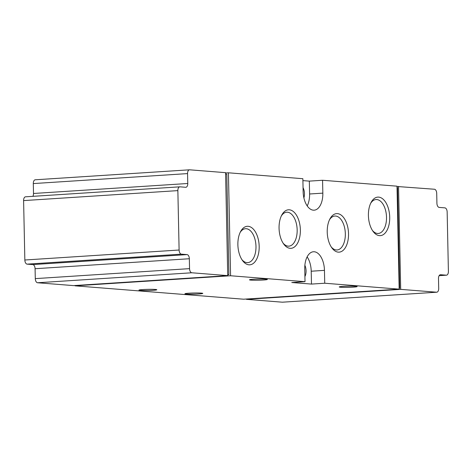 <?xml version="1.0" encoding="UTF-8"?>
<svg xmlns="http://www.w3.org/2000/svg" width="472" height="472" viewBox="0 0 472 472"><rect width="100%" height="100%" fill="white"/><g stroke="black" fill="none" stroke-linecap="round" stroke-linejoin="round"><path stroke-width="0.71" d="M227.705 274.58L228.902 274.674L226.796 174.085L225.598 173.991M228.902 274.674L227.71 274.751M187.767 183.496A3.971 2.183 86.3 0 1 185.832 187.284A3.971 2.183 86.3 0 1 185.661 187.284L179.968 186.829A3.971 2.183 86.3 0 0 179.797 186.829A3.971 2.183 86.3 0 0 177.861 190.617L179.106 250.018A3.971 2.183 86.3 0 0 181.378 254.154L187.071 254.609A3.971 2.183 86.3 0 1 189.343 258.739L189.549 268.639A3.971 2.183 86.3 0 0 191.821 272.775L227.728 275.624L225.575 172.663L189.667 169.808A3.971 2.183 86.3 0 0 189.496 169.808A3.971 2.183 86.3 0 0 187.561 173.596L187.767 183.496L33.506 193.479A3.971 2.183 86.3 0 1 32.857 196.34M189.343 258.739L35.081 268.721L35.288 278.622A3.971 2.183 86.3 0 0 37.559 282.757L73.467 285.607L227.728 275.624M35.081 268.721A3.971 2.183 86.3 0 0 32.81 264.585L27.116 264.137A3.971 2.183 86.3 0 1 24.845 260.001L23.6 200.6A3.971 2.183 86.3 0 1 25.535 196.812A3.971 2.183 86.3 0 1 25.706 196.812M35.406 179.791A3.971 2.183 86.3 0 0 35.229 179.791A3.971 2.183 86.3 0 0 33.3 183.578L33.506 193.479M399.141 288.191L399.672 288.233L397.566 187.644L397.035 187.602M399.672 288.233L399.147 288.268M398.533 186.393L400.693 289.36L436.594 292.209A3.971 2.183 86.3 0 0 436.771 292.209A3.971 2.183 86.3 0 0 438.7 288.421L438.494 278.521A3.971 2.183 86.3 0 1 440.429 274.733A3.971 2.183 86.3 0 1 440.6 274.733L446.294 275.188A3.971 2.183 86.3 0 0 446.465 275.188A3.971 2.183 86.3 0 0 448.4 271.4L447.155 211.999A3.971 2.183 86.3 0 0 444.884 207.863L439.19 207.415A3.971 2.183 86.3 0 1 436.919 203.279L436.712 193.378A3.971 2.183 86.3 0 0 434.441 189.242L397.011 186.493M246.419 299.024L246.425 299.337L282.333 302.192A3.971 2.183 86.3 0 0 282.504 302.192A3.971 2.183 86.3 0 0 282.681 302.168M188.936 293.2A8.933 0.59 -1.2 0 1 198.081 292.982A8.933 0.59 -1.2 0 1 202.789 293.401A8.933 0.59 -1.2 0 1 193.874 294.18A8.933 0.59 -1.2 0 1 184.93 293.779A8.933 0.59 -1.2 0 1 188.936 293.2M142.957 289.548A8.933 0.59 -1.2 0 1 152.108 289.33A8.933 0.59 -1.2 0 1 156.81 289.755A8.933 0.59 -1.2 0 1 147.895 290.534A8.933 0.59 -1.2 0 1 138.951 290.127A8.933 0.59 -1.2 0 1 142.957 289.548M343.244 286.368A8.933 0.59 -1.2 0 1 352.389 286.15A8.933 0.59 -1.2 0 1 357.097 286.575A8.933 0.59 -1.2 0 1 348.183 287.354A8.933 0.59 -1.2 0 1 339.238 286.947A8.933 0.59 -1.2 0 1 343.244 286.368M253.476 279.241A8.933 0.59 -1.2 0 1 262.627 279.023A8.933 0.59 -1.2 0 1 267.335 279.448A8.933 0.59 -1.2 0 1 258.414 280.226A8.933 0.59 -1.2 0 1 249.476 279.819A8.933 0.59 -1.2 0 1 253.476 279.241M311.485 284.085L324.724 283.229L399.164 289.141L243.576 299.207L74.995 285.825L230.578 275.754L305.018 281.666L291.779 282.522L311.485 284.085L311.213 271.217A17.865 9.812 86.3 0 0 307.13 256.874M399.164 289.141L397.005 186.174L322.565 180.269L309.325 181.124L302.9 180.617M322.565 180.269L322.836 193.137A17.865 9.812 86.3 0 1 314.14 210.182A17.865 9.812 86.3 0 1 303.13 191.573L302.865 178.705L228.424 172.793L225.581 172.976M379.464 235.64A19.311 10.608 -93.7 0 1 373.045 231.351A19.311 10.608 -93.7 0 1 371.163 202.311A19.311 10.608 -93.7 0 1 388.721 209.686A19.311 10.608 -93.7 0 1 379.464 235.64M248.933 264.816A19.311 10.608 -93.7 0 1 242.508 260.526A19.311 10.608 -93.7 0 1 240.631 231.481A19.311 10.608 -93.7 0 1 258.184 238.862A19.311 10.608 -93.7 0 1 248.933 264.816M290.115 248.319A19.311 10.608 -93.7 0 1 283.696 244.024A19.311 10.608 -93.7 0 1 281.813 214.984A19.311 10.608 -93.7 0 1 299.372 222.365A19.311 10.608 -93.7 0 1 290.115 248.319M338.282 252.142A19.311 10.608 -93.7 0 1 331.857 247.847A19.311 10.608 -93.7 0 1 329.981 218.807A19.311 10.608 -93.7 0 1 347.534 226.188A19.311 10.608 -93.7 0 1 338.282 252.142M324.724 283.229L324.453 270.362A17.865 9.812 86.3 0 0 313.449 251.753A17.865 9.812 86.3 0 0 304.753 268.798L305.018 281.666M228.424 172.793L230.578 275.754M74.989 285.507L74.995 285.825M307.213 205.916A17.865 9.812 86.3 0 0 309.597 193.992L309.325 181.124M303.885 197.862A8.537 4.691 86.3 0 0 303.048 187.649M304.912 276.539A8.537 4.691 86.3 0 0 304.871 265.288M329.491 219.775A17.004 9.34 -93.7 0 1 334.854 216.034A17.004 9.34 -93.7 0 1 345.274 232.401A17.004 9.34 -93.7 0 1 337.049 249.971A17.004 9.34 -93.7 0 1 336.306 249.965A17.004 9.34 -93.7 0 1 331.255 246.956M281.33 215.952A17.004 9.34 -93.7 0 1 286.687 212.211A17.004 9.34 -93.7 0 1 297.106 228.578A17.004 9.34 -93.7 0 1 288.888 246.148A17.004 9.34 -93.7 0 1 288.144 246.142A17.004 9.34 -93.7 0 1 283.088 243.127M240.142 232.448A17.004 9.34 -93.7 0 1 245.505 228.708A17.004 9.34 -93.7 0 1 255.924 245.074A17.004 9.34 -93.7 0 1 247.7 262.644A17.004 9.34 -93.7 0 1 246.956 262.638A17.004 9.34 -93.7 0 1 241.906 259.63M370.679 203.279A17.004 9.34 -93.7 0 1 376.036 199.538A17.004 9.34 -93.7 0 1 386.456 215.905A17.004 9.34 -93.7 0 1 378.237 233.469A17.004 9.34 -93.7 0 1 377.494 233.469A17.004 9.34 -93.7 0 1 372.438 230.454M400.693 289.36L246.425 299.337M322.836 193.137L309.597 193.992M324.453 270.362L311.213 271.217M436.594 292.209L282.333 302.192M440.6 274.733L440.258 274.757M446.294 275.188L439.149 275.648L446.465 275.188M187.561 173.596L33.3 183.578M177.861 190.617L23.6 200.6M179.106 250.018L24.845 260.001M181.378 254.154L27.116 264.137M187.071 254.609L32.81 264.585M189.549 268.639L35.288 278.622M191.821 272.775L37.559 282.757M436.771 292.209L282.504 302.192M189.496 169.808L35.229 179.791M179.797 186.829L25.535 196.812"/></g></svg>
